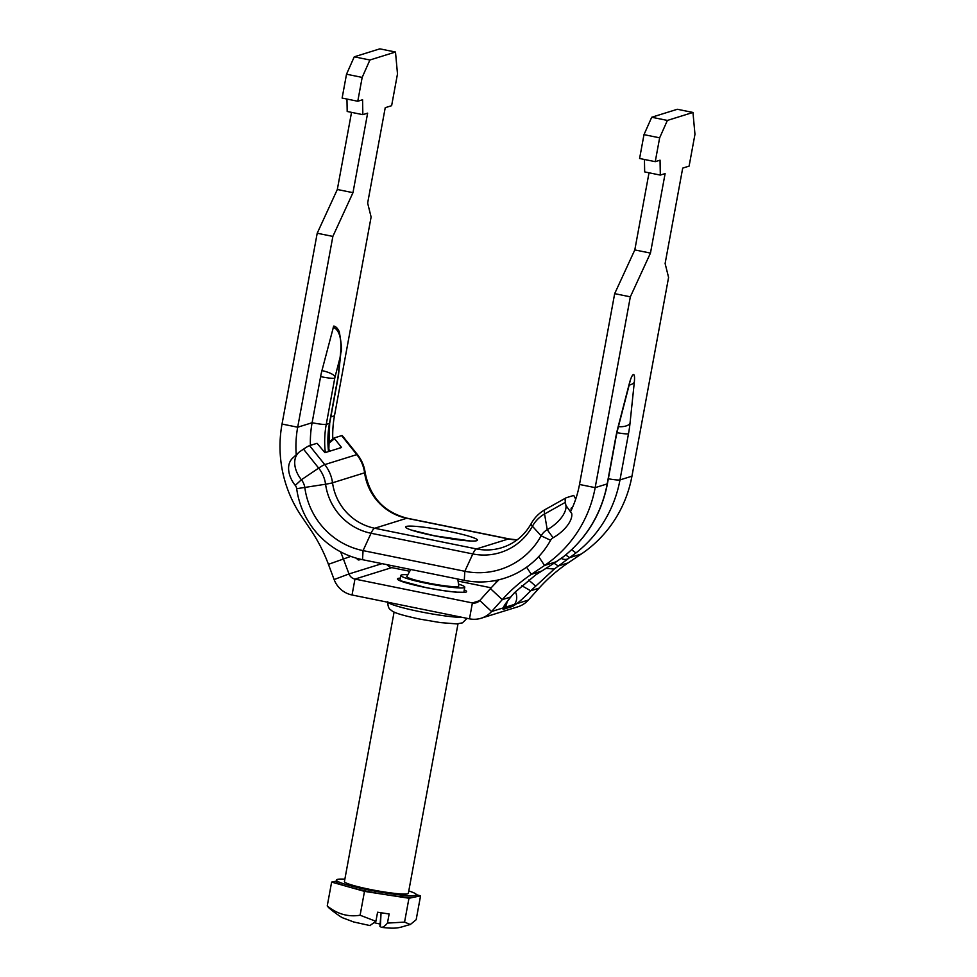 <?xml version="1.0" encoding="UTF-8"?>
<svg xmlns="http://www.w3.org/2000/svg" width="977" height="977" viewBox="0 0 977 977"><rect width="100%" height="100%" fill="white"/><g stroke="black" fill="none" stroke-linecap="round" stroke-linejoin="round"><path stroke-width="1.47" d="M328.187 443.851L334.513 438.649L334.146 437.965L341.632 435.632A27.625 2.113 -38.6 0 1 342.292 435.632L357.46 454.61C361.637 459.898 364.201 465.87 365.142 472.538A27.625 0.953 -7.8 0 1 364.604 472.807A36.552 35.77 -107.3 0 0 356.8 454.623L341.632 435.632M330.141 451.069L328.516 449.029M334.513 438.649L341.083 446.868L339.532 448.138M573.719 495.437L566.233 497.757A27.625 5.581 60.7 0 0 566.013 497.855A27.625 5.581 60.7 0 0 565.378 502.325L565.903 505.439A24.364 11.773 144.2 0 1 547.23 529.693A16.243 15.901 -107.3 0 0 541.148 535.836A73.629 72.042 72.7 0 1 464.832 571.289L363.065 550.613A73.629 72.042 72.7 0 1 304.861 487.841A16.243 15.901 -107.3 0 0 301.392 479.756A24.364 16.597 -132.7 0 1 298.718 452.522A24.364 16.597 -132.7 0 1 300.086 451.447L303.505 449.139A27.625 2.113 -38.6 0 1 309.575 445.622L317.049 443.289L324.95 452.681L341.437 447.551L341.083 446.868M571.191 510.348A16.243 3.285 -119.3 0 1 571.582 507.771A16.243 3.285 -119.3 0 1 571.704 507.71L572.498 507.466M574.94 497.635L576.345 497.208M298.718 452.522L292.599 458.164A24.364 16.597 47.3 0 0 295.274 485.398L301.392 479.756L318.673 468.117L303.505 449.139M295.274 485.398A6.607 6.46 -107.3 0 1 296.678 488.695A83.277 81.482 72.7 0 0 362.516 559.687L464.283 580.35A83.277 81.482 72.7 0 0 550.588 540.269A6.607 6.46 -107.3 0 1 553.067 537.765A24.364 11.773 -35.8 0 0 571.728 513.511L565.903 505.439M387.002 564.657A8.121 7.95 -107.3 0 0 391.753 567.625L409.729 571.276M458.079 581.095L491.175 587.812M499.015 579.752A178.718 174.871 -107.3 0 0 490.454 588.606L479.768 600.501A8.121 7.95 72.7 0 1 472.404 602.931L354.969 579.08A8.121 7.95 72.7 0 1 348.997 573.939L343.306 558.722A178.718 174.871 -107.3 0 0 340.558 551.81M346.517 74.215L354.248 56.825L369.904 60L362.174 77.403L346.517 74.215L342.121 98.066L357.777 101.254L362.577 99.752L362.846 114.663L367.633 113.161L352.978 192.677L332.864 236.41L317.207 233.234L282.035 424.042A121.844 119.231 -107.3 0 0 301.368 516.076L310.454 529.51A162.463 158.97 72.7 0 1 328.431 564.327L334.122 579.544A24.364 23.851 -107.3 0 0 352.038 594.981L469.473 618.832A24.364 23.851 -107.3 0 0 491.578 611.529L502.263 599.634A162.463 158.97 72.7 0 1 531.317 574.366L544.531 565.475A121.844 119.231 -107.3 0 0 595.164 487.645L630.336 296.837L614.68 293.65L579.508 484.47A105.601 103.33 72.7 0 1 570.495 511.801M607.425 483.725L615.925 437.635A12.188 1.185 -169.6 0 1 615.681 437.806L607.193 483.908A12.188 1.185 10.4 0 0 607.425 483.725C601.612 513.462 587.043 537.729 563.717 556.536A12.188 2.357 -128.2 0 1 563.558 556.609L556.218 561.824A20.309 1.172 -33.3 0 1 554.374 562.996L535.799 574.806L514.757 592.404L510.69 597.02A28.431 2.943 133 0 0 503.24 607.889L516.76 603.688A28.431 2.943 133 0 0 530.694 590.78L554.289 569.041L568.248 558.673A20.309 1.172 -33.3 0 1 569.676 557.635L576.381 552.616A12.188 2.357 -128.2 0 1 571.753 549.599M479.768 600.501L491.578 611.529L503.24 607.889L503.082 609.367L505.109 607.193A12.188 11.919 -107.3 0 0 507.026 601.942M521.779 585.712L530.694 590.78L539.048 588.178A162.463 158.97 72.7 0 1 568.101 562.911L581.315 554.008A121.844 119.231 -107.3 0 0 631.948 476.19L668.586 277.431L665.117 263.521L682.703 168.105L689.103 166.114L694.965 134.313L692.962 112.453L667.376 120.427L659.646 137.818L643.99 134.643L639.593 158.494L655.249 161.669L659.646 137.818M554.02 563.24L558.294 565.964L568.101 562.911M526.603 567.185L531.317 574.366L541.478 571.118M490.454 588.606L502.263 599.634L510.678 597.02L514.757 592.404M497.134 580.179L497.733 580.997M565.671 554.96L569.676 557.635L581.315 554.008M538.706 556.609L544.531 565.475L556.45 561.677M360.953 559.345L358.986 559.955A16.243 3.346 -110.7 0 1 356.446 558.209M310.393 445.365A105.601 103.33 72.7 0 1 312.115 422.736L320.603 376.633A16.243 2.955 -78.5 0 1 321.934 370.613L333.694 326.086C335.709 326.294 337.566 328.15 339.263 331.679C341.498 344.112 342.035 351.061 340.851 352.502L341.254 347.03M333.194 327.173C340.02 330.311 342.316 340.399 340.081 357.46L340.851 352.502M515.367 591.854A12.188 11.919 72.7 0 1 514.708 604.201L512.681 606.375L516.76 603.688L528.362 600.061L539.048 588.178M481.111 618.246L517.895 606.79A24.364 23.851 -107.3 0 0 528.362 600.061M614.68 293.65L634.806 249.917L649.021 172.795M655.249 161.669L660.049 160.179L660.318 175.091L644.661 171.903L644.441 159.483M643.99 134.643L651.72 117.252L667.376 120.427M692.962 112.453L677.305 109.277L651.72 117.252M369.904 60L395.49 52.025L397.492 73.886L391.63 105.687L385.231 107.69L367.645 203.094L371.113 217.004L334.476 415.762A105.601 103.33 -107.3 0 0 332.778 439.1M357.777 101.254L362.174 77.403M296.239 454.818A105.601 103.33 72.7 0 1 297.692 427.218L332.864 236.41M660.318 175.091L665.117 173.588L650.462 253.092L630.336 296.837M395.49 52.025L379.833 48.85L354.248 56.825M352.978 192.677L337.321 189.489L351.537 112.367M317.207 233.234L337.321 189.489M362.846 114.663L347.189 111.476L346.957 99.056M650.462 253.092L634.806 249.917M370.161 925.61L353.686 921.97L342.793 917.867C340.24 916.89 329.933 909.05 328.504 907.45L327.234 905.96C337.273 914.081 348.227 917.171 360.098 915.229L375.901 921.311L377.586 912.213L389.139 913.996L387.454 923.094C385.133 925.903 383.143 927.32 381.494 927.32L381.751 927.393C398.848 929.31 399.043 927.381 410.303 924.523L416.165 919.723L420.562 895.86L416.336 894.676M387.454 923.094L404.563 922.105L410.303 924.523M375.901 921.311L369.941 925.537M327.234 905.96L331.63 882.109L364.494 891.378L386.733 894.822L408.96 898.254L420.562 895.86M336.235 881.169L331.63 882.109M360.098 915.229L364.494 891.378M404.563 922.105L408.96 898.254M380.114 924.022A12.188 1.185 -169.6 0 1 374.57 922.74M381.494 927.32L380.358 926.697L381.054 912.75M380.358 926.697A12.188 1.185 -169.6 0 1 379.919 926.281L380.688 916.927M457.786 579.031L458.775 586.005A26.403 2.577 -169.6 0 1 439.723 585.089A26.403 2.577 -169.6 0 1 406.872 576.43L410.731 569.481M407.824 574.732A32.497 3.175 10.4 0 0 400.851 575.416A32.497 3.175 10.4 0 0 441.323 585.968A32.497 3.175 10.4 0 0 464.771 587.189A32.497 3.175 10.4 0 0 458.506 584.075M458.005 623.839L408.349 893.296A32.497 3.175 -169.6 0 1 384.901 892.062A32.497 3.175 -169.6 0 1 344.429 881.51L394.097 612.054M344.869 879.166A40.619 3.969 10.4 0 0 336.442 880.033A40.619 3.969 10.4 0 0 387.026 893.222A40.619 3.969 10.4 0 0 416.336 894.761A40.619 3.969 10.4 0 0 408.777 890.951M416.336 894.761L416.043 896.349A40.619 3.969 -169.6 0 1 414.761 897.057A40.619 3.969 -169.6 0 1 386.733 894.822A40.619 3.969 -169.6 0 1 348.068 886.75A40.619 3.969 -169.6 0 1 336.149 881.633L336.442 880.033M334.146 437.977L328.162 442.899L334.146 437.965M573.707 495.424L575.722 499.088M296.678 488.695L325.573 484.226A32.351 31.667 -107.3 0 0 318.673 468.117A27.625 2.113 -38.6 0 1 324.743 464.6L309.575 445.622M362.516 559.687L363.065 550.613L371.052 533.259A57.521 56.287 72.7 0 1 325.573 484.226A27.625 0.953 -7.8 0 0 332.534 482.797A36.552 35.77 -107.3 0 0 324.743 464.6L356.8 454.623A27.625 2.113 -38.6 0 1 357.46 454.61M434.411 535.836A36.552 3.566 10.4 0 0 475.714 538.669A36.552 3.566 10.4 0 0 414.7 526.285A36.552 3.566 10.4 0 0 434.411 535.836M464.283 580.35L464.832 571.289L472.819 553.935A27.625 5.019 -78.5 0 1 476.458 548.927L508.516 538.938L406.75 518.262A27.625 5.019 -78.5 0 1 407.262 518.237C383.949 512.241 369.904 497 365.142 472.538M550.588 540.269L541.148 535.836L532.428 526.249A57.521 56.287 72.7 0 1 472.819 553.935L371.052 533.259A27.625 5.019 -78.5 0 1 374.692 528.252L406.75 518.262A53.32 52.172 72.7 0 1 364.604 472.807L332.534 482.797A53.32 52.172 72.7 0 0 374.692 528.252L476.458 548.927A53.32 52.172 72.7 0 0 501.934 547.645C514.647 543.53 524.393 535.53 531.183 523.648C534.541 517.627 539.219 512.925 545.203 509.53L566.013 497.855M553.067 537.765L547.23 529.693L544.555 514A32.351 31.667 -107.3 0 0 532.428 526.249A27.625 4.152 -151.1 0 1 531.183 523.648M517.016 539.939A53.32 52.172 72.7 0 1 508.516 538.938A27.625 5.019 -78.5 0 1 509.041 538.901L407.262 518.237M565.378 502.325L544.555 514A27.625 5.581 -119.3 0 1 545.19 509.53M400.362 578.103A35.123 3.432 10.4 0 0 425.166 587.433A35.123 3.432 10.4 0 0 458.494 592.343A35.123 3.432 10.4 0 0 464.27 589.888M479.585 600.696L472.404 602.931L469.473 618.832M391.753 567.625L354.969 579.08L352.038 594.981M462.707 617.464A40.619 3.969 -169.6 0 1 419.683 611.614A40.619 3.969 -169.6 0 1 387.93 602.272M561.189 558.453A12.188 8.048 53.8 0 0 568.248 558.673M515.05 592.196L535.604 574.965L554.191 563.143A12.188 3.871 -122.2 0 0 554.374 562.996M528.667 580.008L535.457 585.956M608.341 478.767A12.188 1.185 10.4 0 0 619.98 479.915L628.48 433.8A28.431 5.166 101.5 0 0 630.006 423.371L634.317 382.19A13.812 2.504 101.5 0 0 633.34 374.594A13.812 2.504 101.5 0 0 629.261 383.827L618.014 427.254A28.431 5.166 101.5 0 0 615.681 437.806M576.381 552.616A121.844 119.231 -107.3 0 0 619.98 479.915L631.948 476.19M553.971 563.253A12.188 3.871 -122.2 0 0 554.191 563.143L563.717 556.536M358.986 559.955A12.188 11.919 -107.3 0 0 360.513 559.247M325.329 452.571A93.413 91.411 72.7 0 1 326.257 424.372L334.745 378.282A4.067 0.733 -78.5 0 1 335.087 376.768L340.081 357.46L338.164 375.766A4.067 0.733 -78.5 0 1 337.957 377.256L329.457 423.371L326.257 424.372A12.188 1.185 10.4 0 1 312.115 422.736L297.692 427.218L282.035 424.042M328.773 451.496L329.689 423.2A12.188 1.185 -169.6 0 1 329.457 423.371A93.413 91.411 -107.3 0 0 328.528 451.569M321.934 370.613A12.188 3.358 14.5 0 1 335.087 376.768M320.603 376.633A12.188 1.185 10.4 0 0 334.745 378.282M329.689 423.2L338.189 377.085A12.188 1.185 -169.6 0 1 337.957 377.256M338.189 377.085L338.543 374.655A12.188 5.63 -174 0 1 338.164 375.766M545.887 568.358L554.289 569.041M579.508 484.47L595.164 487.645L607.193 483.908A121.844 119.231 72.7 0 1 563.558 556.609M615.925 437.635L618.062 427.926A12.188 3.358 -165.5 0 0 618.014 427.254M618.062 427.926L629.322 384.498A12.188 3.358 -165.5 0 0 629.261 383.827M629.164 385.085A12.188 5.63 6 0 0 634.317 382.19M618.404 426.644A12.188 5.63 6 0 0 630.006 423.371M616.939 432.664A12.188 1.185 10.4 0 0 628.48 433.8M503.082 609.367L512.681 606.375M334.476 415.762L330.849 416.898M382.031 563.644L348.997 573.939L334.122 579.544M350.816 556.377L328.431 564.327M575.734 499.064L573.731 495.424M470.987 541.05L434.631 535.823L411.488 530.084M509.041 538.901L517.102 539.878M462.463 592.245L457.163 592.16C448.638 591.525 438.026 589.949 425.313 587.421L401.205 580.949M467.055 618.343L462.439 622.862L456.711 623.9L440.322 622.593L419.67 619.088C401.083 615.107 394.757 612.848 391.936 610.869C390.812 609.44 387.906 609.892 387.735 601.771M496.267 582.463L495.962 580.423M338.543 374.655L340.949 351.659M506.11 602.919L510.934 596.849M629.322 384.498L630.177 380.676M463.794 592.453L464.771 587.189M399.886 580.668L400.851 575.416"/></g></svg>
